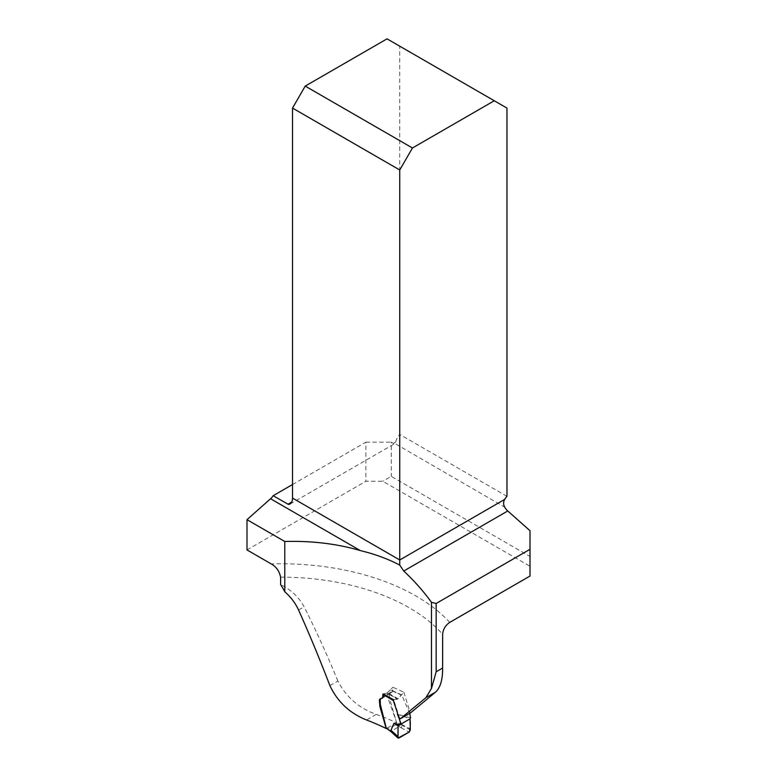 <?xml version="1.0" encoding="UTF-8"?>
<svg xmlns="http://www.w3.org/2000/svg" width="777" height="777" viewBox="0 0 777 777"><rect width="100%" height="100%" fill="white"/><g stroke="black" fill="none" stroke-linecap="round" stroke-linejoin="round"><path stroke-width="0.58" stroke-dasharray="3.88 2.91" d="M329.885 685.615L337.878 681.002C345.998 696.901 358.76 708.041 376.165 714.403A181.09 104.555 180 0 1 396.678 722.882L389.636 698.795L389.355 693.511L392.725 691.355L392.929 687.256L403.904 692.278L398.047 698.805L393.686 699.737L399.621 718.21L410.557 712.859M403.904 692.278L410.159 712.577M337.878 681.002C326.864 654.244 315.598 629.516 304.098 606.798C299.009 597.251 291.181 589.84 280.614 584.547M246.989 549.922L365.88 481.274L382.808 481.274L530.011 566.258L530.011 556.487L391.278 476.388L382.808 481.274M530.011 576.039L530.011 566.258M292.531 484.518L365.88 442.171L365.88 481.274M396.678 722.882L386.188 728.505M530.011 530.71L530.011 556.487M506.973 108.09L399.747 46.183L399.747 434.43A9.577 5.526 120 0 0 395.726 442.055L394.677 443.638A2.991 1.729 60 0 1 393.395 443.395L391.278 442.171L391.278 476.388M365.88 442.171L391.278 442.171M506.973 496.328L399.747 434.43M382.906 694.094L387.024 693.084L397.494 699.125L398.047 698.805L401.175 695.026L390.258 689.995L387.024 693.084L383.906 693.851L393.803 699.708L397.494 699.125L387.024 693.084L392.929 687.256M399.747 46.183L387.043 38.85M290.122 504.03L394.93 443.521L504.7 507.158M409.702 713.354L401.777 695.124L390.831 690.073L390.938 691.579L389.957 693.278L380.487 698.766M388.675 693.579L387.84 695.026L388.247 698.863L396.62 722.435L395.814 724.98L386.927 729.156M382.692 697.921L389.957 693.278M410.528 717.87L397.057 714.034L402.253 725.417L396.62 722.435M382.41 698.047L380.788 698.465M401.66 724.378L410.314 729.03M397.057 714.034L409.974 718.88M410.334 729.885L402.253 725.417M398.951 737.995L391.307 731.147L399.155 726.621L400.398 724.281M383.372 694.628L383.906 693.851M390.258 689.995L390.831 690.073L390.258 689.995M399.164 726.612L401.058 727.767L402.321 725.592M391.929 731.604L390.938 731.623M387.995 729.166L391.307 731.147L390.384 731.215M280.614 577.156A181.09 104.555 180 0 1 442.637 634.304M449.747 622.387A190.676 110.081 0 0 0 271.29 563.947M376.165 714.403L366.511 719.968M395.726 442.055L393.395 443.395M398.047 698.805L387.558 692.744L398.047 698.805M298.562 609.994L304.098 606.798M401.058 727.767L409.149 732.109M395.814 724.98L399.155 726.621M389.937 692.705L383.314 696.891M382.847 697.183L379.982 698.97M392.152 691.986L382.148 698.261M401.622 694.871L390.676 689.83"/><path stroke-width="1.17" d="M386.344 728.428L386.188 728.505A211.645 122.193 180 0 0 366.511 719.968C349.718 713.218 337.509 701.767 329.885 685.615C319.706 659.022 309.256 633.809 298.562 609.994C295.454 603.175 290.87 597.115 284.79 591.792L284.79 541.491C311.81 540.714 337.004 543.754 360.392 550.611C374.767 554.05 387.878 558.877 399.747 565.083L403.739 571.027C414.326 580.924 423.572 591.365 431.478 602.321L436.169 603.476L530.011 549.3L530.011 576.039L449.747 622.387C445.503 625.213 443.133 629.185 442.637 634.304L442.637 668.045C442.686 679.768 440.316 687.791 435.528 692.142L410.557 712.859L400.369 718.754L425.883 697.707L431.478 688.432L436.169 671.784L436.169 603.476M399.621 718.21L400.369 718.754M386.188 728.505L379.943 706.701L379.331 700.077L379.982 698.97L382.614 697.785L382.906 694.094L393.686 699.737M284.79 591.792A61.072 35.256 60 0 0 280.614 584.547L280.614 577.156C279.38 571.173 276.272 566.773 271.29 563.947L246.989 549.922L246.989 519.667L284.79 541.491M360.392 550.611L270.571 498.756L246.989 519.667M270.571 498.756A9.577 5.526 120 0 0 273.164 495.707L292.531 484.518M530.011 549.3L530.011 530.71L507.76 510.975A9.577 5.526 60 0 1 504.7 507.158C503.253 504.564 503.253 501.971 504.7 499.388A9.577 5.526 -60 0 1 506.973 496.328L506.973 108.09L494.269 100.757L412.451 147.989L305.225 86.092L387.043 38.85L494.269 100.757M273.164 495.707L288.432 504.419L290.122 504.03L291.783 502.059A9.577 5.526 120 0 0 292.531 498.076L399.747 559.974L399.747 565.083M504.7 499.388L399.747 559.974L399.747 169.988L292.531 108.09L292.531 498.076M292.531 108.09L305.225 86.092M412.451 147.989L399.747 169.988M393.803 699.708L393.288 700.504L397.465 712.907C397.756 716.928 402.418 723.708 399.019 724.65L398.077 725.747L397.921 737.975M399.019 724.65L393.92 723.319L390.714 730.904L397.63 737.218L398.951 737.995L409.149 732.109L410.334 729.885L409.974 718.88L410.528 717.87L409.702 713.354M393.288 700.504L383.372 694.628L383.372 696.328L382.323 698.067M381.089 698.348L380.206 699.815L380.322 704.418L386.256 728.146L390.957 731.643M393.92 723.319L398.077 725.747M390.86 730.166L397.649 736.343M390.384 731.215L386.256 728.146M383.372 694.628L383.906 693.851M390.413 731.235L390.093 730.448M409.974 718.88L398.077 725.747L398.028 738.063L409.392 731.934C410.373 727.486 410.567 723.134 409.974 718.88M431.478 688.432L431.478 602.321M507.76 510.975L403.739 571.027M287.985 504.254L291.783 502.059M436.169 671.784L442.637 668.045M435.528 692.142L425.883 697.707M382.692 697.911L382.148 698.261M397.863 737.927L390.918 731.604M390.938 731.623L390.365 731.206"/></g></svg>
